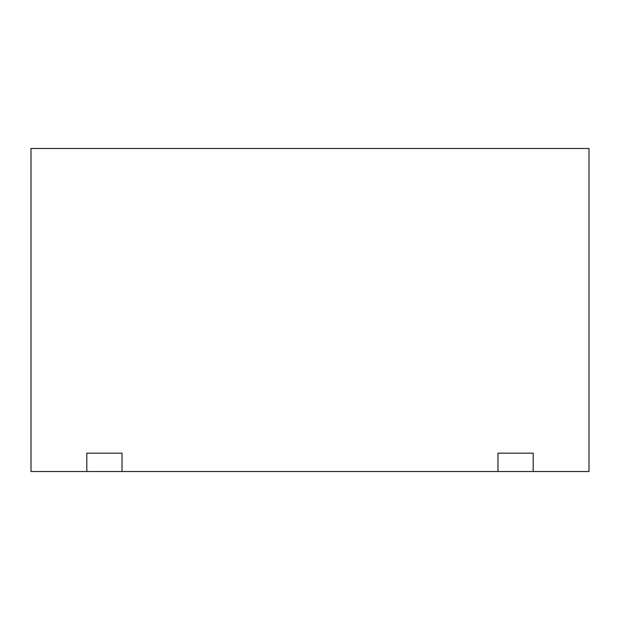 <?xml version="1.0" encoding="UTF-8"?>
<svg xmlns="http://www.w3.org/2000/svg" width="620" height="620" viewBox="0 0 620 620"><rect width="100%" height="100%" fill="white"/><g stroke="black" fill="none" stroke-linecap="round" stroke-linejoin="round"><path stroke-width="0.93" d="M122.024 471.525L497.976 471.525L497.976 453.174L533.185 453.174L533.185 471.525L589 471.525L589 148.475L31 148.475L31 471.525L122.024 471.525L122.024 453.174L122.024 471.525L589 471.525L589 148.475L31 148.475L31 471.525L86.816 471.525L86.816 453.174L86.816 471.525M86.816 453.174L122.024 453.174L86.816 453.174M497.976 471.525L497.976 453.174L533.185 453.174L533.185 471.525"/></g></svg>
